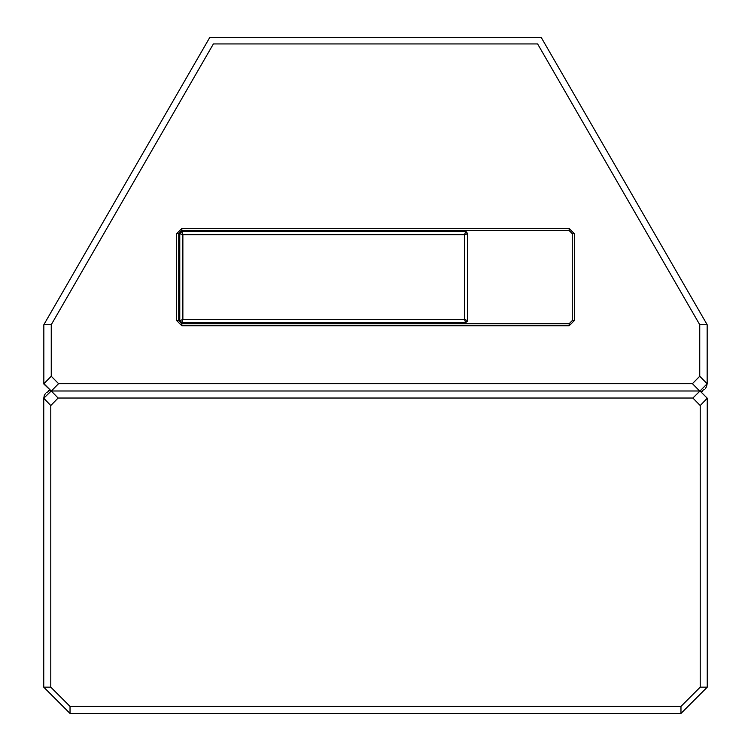 <?xml version="1.0" encoding="UTF-8"?>
<svg xmlns="http://www.w3.org/2000/svg" width="751" height="751" viewBox="0 0 751 751"><rect width="100%" height="100%" fill="white"/><g stroke="black" fill="none" stroke-linecap="round" stroke-linejoin="round"><path stroke-width="1.13" d="M50.796 405.493L58.127 398.068L692.873 398.068L700.204 405.493L700.204 687.156L680.969 706.391L70.031 706.391L50.796 687.156L50.796 405.493L43.746 398.255L51.246 391.008L43.896 384.165M700.204 405.493L707.254 398.255L707.254 687.156L680.969 713.45L70.031 713.45L43.746 687.156L43.746 398.255L44.337 395.364M699.744 376.251L699.744 324.742L537.622 43.933L213.378 43.933L51.256 324.742L51.256 376.251L58.578 383.639L692.422 383.639L699.744 376.251L707.123 383.761L700.016 391.008L51.246 391.008L58.127 398.068M692.873 398.068L700.016 391.008L707.254 398.255M702.664 391.515L700.016 391.008M44.393 395.242L45.454 393.58M46.355 392.679L48.336 391.515M706.522 386.652L707.123 383.761L707.123 324.742L541.311 37.55L209.689 37.55L43.877 324.742L43.877 383.761L51.256 376.251M572.243 233.617L572.243 320.602L569.136 323.709L181.864 323.709L178.757 320.602L178.757 233.617L181.864 230.51L569.136 230.51L572.243 233.617L569.136 230.51L569.136 228.445L574.308 233.617L572.243 233.617M706.438 386.831L705.414 388.436M704.522 389.328L702.626 390.464M44.018 383.761L51.228 391.008M48.477 390.511L51.124 391.008M179.799 233.617L182.906 234.65L181.864 231.552L179.799 233.617L179.799 320.602L181.864 322.667L182.906 319.56L179.799 320.602L181.366 322.611L465.582 322.667L467.657 320.602L464.55 319.56L465.582 322.667L467.591 321.099L467.657 233.617L465.582 231.552L464.55 234.65L467.657 233.617L466.089 231.608L181.864 231.552L180.4 232.153L179.799 233.617M707.254 687.156L700.204 687.156M680.969 713.45L680.969 706.391M70.031 713.45L70.031 706.391M43.746 687.156L50.796 687.156M574.308 233.617L574.308 320.602L572.243 320.602L569.136 323.709L569.136 325.774L181.864 325.774L181.864 323.709L178.757 320.602L176.692 320.602L176.692 233.617L178.757 233.617L181.864 230.51L181.864 228.445L569.136 228.445M176.692 233.617L181.864 228.445M181.864 325.774L176.692 320.602M574.308 320.602L569.136 325.774M58.578 383.639L51.331 391.008M51.256 324.742L43.877 324.742M699.744 324.742L707.123 324.742M692.422 383.639L699.669 391.008M182.906 234.65L182.906 319.56L464.55 319.56L464.55 234.65L182.906 234.65"/></g></svg>

